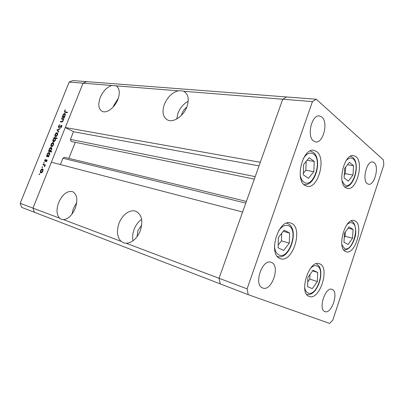 <?xml version="1.0" encoding="UTF-8"?>
<svg xmlns="http://www.w3.org/2000/svg" width="404" height="404" viewBox="0 0 404 404"><rect width="100%" height="100%" fill="white"/><g stroke="black" fill="none" stroke-linecap="round" stroke-linejoin="round"><path stroke-width="0.61" d="M291.85 223.493C303.374 228.987 292.456 263.241 280.522 258.722L279.815 258.449C267.812 254.086 278.482 218.645 290.436 222.927L291.85 223.493M316.625 151.54C326.578 158.267 318.074 189.33 307.065 186.315L304.959 185.426C294.612 179.765 302.798 147.566 313.863 150.333L316.625 151.54M355.959 156.641C364.15 162.64 356.55 190.966 347.4 188.456L345.561 187.633C337.047 182.512 344.455 153.192 353.657 155.565L355.959 156.641M355.404 221.104C363.772 225.801 355.126 254.964 346.253 251.798L345.37 251.429C336.653 247.571 345.208 217.453 354.106 220.539L355.404 221.104M319.963 263.943C330.139 268.135 319.483 300.783 309.252 296.46L309.08 296.395C298.465 293.163 309.035 259.454 319.266 263.666L319.963 263.943M313.524 141.001L315.615 141.925C323.256 143.577 328.573 122.19 321.816 117.024L319.387 115.923C311.711 114.408 306.58 136.37 313.524 141.001M332.25 289.431C339.047 291.875 331.618 314.544 324.942 311.58L324.917 311.57C317.908 309.575 325.326 286.401 331.997 289.335L332.25 289.431M374.215 162.676C379.477 166.615 374.407 185.84 368.524 184.234L367.271 183.648C361.858 180.108 366.852 160.418 372.766 161.974L374.215 162.676M262.696 287.971L262.741 287.986C271.725 291.855 280.608 265.817 271.523 262.443L271.094 262.277C262.115 258.535 253.338 285.204 262.696 287.971M247.091 288.855L219.039 278.28L220.241 283.886L21.654 207.363L20.2 203.308L32.977 208.126L34.431 212.287L32.977 208.126L59.494 218.125L61.706 219.443L63.509 219.64L121.069 241.339L123.866 242.94L126.235 243.289L219.039 278.28L242.607 212.024L51.374 162.221L32.977 208.126L83.057 83.179L65.286 127.518L260.297 162.302L282.734 99.222L286.603 96.965L282.734 99.222L219.039 278.28L220.241 283.886L248.208 294.662L329.624 323.417L332.81 320.125L383.8 165.064L383.452 159.944L316.281 99.243L312.444 101.611L247.091 288.855L248.208 294.662M20.2 203.308L69.18 82.062L83.057 83.179L86.709 81.648L83.057 83.179L178.164 90.819C180.633 90.653 182.482 90.804 183.709 91.264L312.444 101.611M69.18 82.062L72.791 80.583L316.281 99.243M186.815 107.08C184.623 108.767 183.007 110.954 181.957 113.63L181.426 115.408M141.738 224.977L137.9 230.623L137.017 236.764M111.792 85.486C106.883 87.138 103.03 91.158 100.232 97.556C97.829 104.424 98.49 109.024 102.207 111.358C106.671 113.706 114.847 107.6 117.892 99.434C120.195 92.718 119.609 88.188 116.14 85.835M118.332 98.212L113.756 105.52L113.251 106.944M178.164 90.819C172.053 92.637 167.453 97.152 164.367 104.373C161.858 111.918 162.908 117.115 167.524 119.963C173.291 123.074 183.583 116.236 186.931 106.772C189.355 99.263 188.335 94.122 183.876 91.349L183.709 91.264M188.208 101.258C183.578 103.783 180.169 107.752 177.992 113.16L176.72 119.023M126.235 243.289C132.244 242.759 136.946 238.552 140.339 230.664C143.238 221.033 141.784 214.595 135.971 211.353C130.26 208.908 122.149 214.756 119.018 223.331C116.403 231.088 117.084 237.092 121.069 241.339M141.617 219.352C138.319 221.675 135.83 224.998 134.138 229.326C132.669 233.325 132.295 237.143 133.022 240.784M63.509 219.64C68.291 218.983 72.205 215.196 75.25 208.277C77.997 199.813 77.119 194.273 72.614 191.653C67.185 190.592 62.539 194.228 58.666 202.571C56.232 209.393 56.51 214.575 59.494 218.125M76.725 202.545L73.427 208.353L71.983 214.135M255.197 176.634L70.432 139.395L71.306 141.481L254.318 179.108M70.432 139.395L73.498 131.714L65.286 127.518M60.398 164.569L62.923 158.242L64.473 157.292L246.384 201.414M68.867 158.358L75.25 142.289M259.025 165.872L73.498 131.714M61.423 118.887L61.61 118.412L63.933 118.786L63.746 119.261L63.322 119.195L63.196 120.74C62.66 121.786 62.075 122.2 61.433 121.988L60.252 121.791L60.443 121.316L62.085 121.528L62.943 120.609L62.852 119.195L61.423 118.887M58.686 127.745L58.439 126.083L59.777 124.599L58.762 126.139L58.817 127.25L61.645 125.301L61.756 126.71L60.651 128.028L61.453 126.598L61.363 125.745L58.686 127.745M56.959 129.977L60.004 128.568L59.797 129.083L57.595 130.058L58.762 131.659L58.555 132.179L56.959 129.977L57.868 130.431M57.09 132.704L57.696 133.396L57.484 134.951L56.51 136.35L55.338 136.678C54.777 136.33 54.702 135.598 55.101 134.482C55.656 133.269 56.318 132.679 57.09 132.704L57.429 132.871M53.116 142.587L53.717 143.299L53.495 144.869L52.52 146.268L51.374 146.581C50.803 146.228 50.722 145.48 51.131 144.344C51.687 143.132 52.348 142.546 53.116 142.587L53.419 142.733M48.384 156.333L48.803 156.439L48.611 156.919L46.344 156.353L46.536 155.873L46.93 155.969L47.137 154.267C47.702 153.045 48.369 152.465 49.136 152.515L49.253 152.555C49.818 152.929 49.894 153.697 49.48 154.858L48.384 156.333L48.773 156.51M39.148 174.129L39.582 173.755L39.653 174.281L39.218 174.654L39.148 174.129L39.632 174.331M42.536 168.897L43.117 169.665L42.885 171.276L41.91 172.67L40.819 172.952C40.223 172.579 40.137 171.801 40.562 170.609C41.122 169.387 41.779 168.816 42.536 168.897L42.718 168.978M41.95 167.165L42.385 166.786L42.46 167.306L42.016 167.68L41.95 167.165L42.43 167.372M42.945 164.802L43.137 164.317L45.389 164.928L45.197 165.408L44.864 165.322L44.602 166.781L44.44 165.302L42.945 164.802M43.667 162.898L44.117 162.524L44.177 163.034L43.743 163.413L43.667 162.898L44.142 163.11M46.834 159.812L47.031 160.959L46.303 161.883L46.652 160.297L44.854 161.57L44.723 160.272L45.475 159.232L45.071 161.1L46.415 159.898L46.965 159.868M50.409 151.242L51.773 151.566L51.581 152.045L48.384 151.283L48.576 150.808L48.97 150.899L49.177 149.207C49.742 147.985 50.409 147.399 51.177 147.445L51.298 147.485C51.858 147.859 51.934 148.621 51.525 149.768L50.409 151.242L51.672 151.823M54.187 138.006L53.762 137.916L53.954 137.441L57.181 138.102L56.989 138.582L55.641 138.304L55.459 139.986C54.894 141.208 54.222 141.804 53.449 141.769L53.313 141.728C52.762 141.355 52.687 140.607 53.091 139.476L54.187 138.006L54.545 138.178M64.13 117.16L64.559 117.231L64.372 117.7L62.044 117.337L62.236 116.862L62.635 116.928L62.827 115.292C63.383 114.085 64.054 113.479 64.842 113.468L65.231 115.675L64.13 117.16L64.509 117.362M64.832 111.06L64.938 111.802L67.493 112.211L67.301 112.686L64.65 112.246L64.514 110.984L65.392 109.772L64.832 111.06M40.824 170.725L40.562 170.609M41.087 172.493L42.607 171.195L42.339 169.382L40.839 170.685L41.036 172.473L41.758 172.781L41.036 172.473M42.869 171.306L42.607 171.195M43.127 169.72L42.47 169.443M44.319 165.221L44.45 164.893L43.137 164.317M44.45 164.893L45.309 165.125M44.753 166.574L44.47 166.453M44.869 166.327L44.612 166.216M44.93 165.514L44.44 165.302M46.566 161.645L46.243 161.504M47.01 160.999L46.753 160.883M44.985 160.388L44.723 160.272M45.687 161.176L45.359 161.029M46.132 160.63L45.834 160.494M47.152 160.231L46.415 159.898M47.743 156.702L46.536 155.873M47.839 156.464L46.93 155.969M47.399 154.384L47.137 154.267M47.662 156.151L49.197 154.798L49.025 153.025L47.409 154.353L47.571 156.121L48.722 156.636M49.46 154.914L49.197 154.798M49.788 151.621L48.576 150.808M49.874 151.409L48.97 150.899M49.434 149.323L49.177 149.207M51.444 147.571L51.177 147.445M50.798 151.581L51.333 151.667M49.707 151.076L51.242 149.712L51.071 147.955L49.45 149.288L49.606 151.04L51.005 151.677M51.5 149.828L51.242 149.712M51.389 144.465L51.131 144.344M51.687 146.142L53.217 144.804L53.025 143.097L51.414 144.405L51.586 146.107L52.298 146.43M53.474 144.925L53.217 144.804M55.161 138.254L53.954 137.441M55.237 138.067L57.045 138.441M53.348 139.597L53.091 139.476M54.914 138.153L53.373 139.531L53.54 141.259L55.181 139.915L54.914 138.153M55.434 140.042L55.181 139.915M54.237 141.577L53.641 141.289M55.358 134.603L55.101 134.482M55.666 136.244L57.201 134.891L57.015 133.214L55.383 134.532L55.555 136.209L56.257 136.532M57.454 135.017L57.201 134.891M57.777 130.3L56.984 129.906M58.726 126.23L58.439 126.083M59.353 127.507L58.883 127.27M59.6 127.305L59.267 127.134M61.928 125.987L60.938 125.482M61.009 127.755L60.625 127.563M61.741 126.745L61.453 126.598M61.928 126.038L61.479 125.806M62.852 119.195L61.61 118.412M62.873 119.074L63.761 119.215M61.691 122.013L60.443 121.316M62.504 121.745L62.085 121.528M63.196 120.74L62.943 120.609M63.484 117.564L62.236 116.862M63.499 117.529L62.635 116.928M63.898 117.589L63.842 117.317M65.236 113.681L64.842 113.468M64.347 117.549L63.246 117.003L64.938 115.635L64.776 113.978L63.105 115.352L63.246 117.003M64.418 117.584L63.393 117.044M65.19 115.766L64.938 115.635M66.15 112.448L67.306 112.676M65.61 112.438L65.625 112.166M64.802 111.14L64.514 110.984M303.672 164.383L303.303 174.801L308.429 178.346L313.837 171.675L314.246 161.454L309.212 157.712L303.672 164.383M307.075 160.282L314.246 161.454M303.359 173.291L305.853 170.251L306.176 161.363M305.853 170.251L313.837 171.675M278.351 237.527L278.093 247.778L283.618 250.455L289.304 243.097L289.612 233.037L284.184 230.149L278.351 237.527M283.27 231.305L289.612 233.037M278.159 245.077L281.477 240.845L281.679 233.315M281.477 240.845L289.304 243.097M307.904 277.366L307.54 286.633L312.287 288.648L317.317 281.578L317.711 272.463L313.044 270.266L307.904 277.366M312.62 270.852L317.711 272.463M307.722 281.982L309.802 279.098L309.984 274.488M309.802 279.098L317.317 281.578M344.455 233.249L343.971 242.163L348.051 244.551L352.546 238.188L353.056 229.422L349.046 226.871L344.455 233.249M348.086 228.199L353.056 229.422M344.223 237.496L345.102 236.274L345.334 232.032M345.102 236.274L352.546 238.188M344.617 168.428L344.112 177.932L348.339 181.138L352.99 175.013L353.52 165.675L349.374 162.302L344.617 168.428M347.506 164.711L353.52 165.675M344.269 174.982L345.279 173.675L345.627 167.125M345.279 173.675L352.99 175.013M245.778 203.111L62.923 158.242M60.443 126.417L60.156 126.27M62.292 121.892L61.534 121.498M66.615 112.575L65.362 111.903M300.212 175.083C300.829 178.492 302.076 180.856 303.954 182.179C313.13 189.032 322.937 160.332 313.65 154.055C310.181 151.848 306.732 153.358 303.313 158.585M274.452 245.688C274.755 250.445 276.235 253.51 278.881 254.894C288.779 260.181 298.884 230.603 288.885 225.892C285.482 224.336 282.053 225.972 278.588 230.795M286.633 223.175L288.143 223.766M277.397 256.484L277.397 256.484C289.633 260.726 299.672 229.916 288.365 223.892M304.631 287.31C305.166 290.314 306.333 292.213 308.126 293.001C316.625 297.076 325.796 269.554 317.175 266.064C315.12 265.155 312.873 265.913 310.444 268.337M341.89 244.723L344.365 248.364C351.657 253.111 360.131 227.346 352.707 223.195C350.975 222.144 349.051 222.634 346.935 224.659M342.122 180.901L344.521 184.658C352.071 190.89 360.843 164.569 353.162 158.929C350.919 157.252 348.5 157.924 345.905 160.949M116.872 86.315L116.024 85.784M185.487 92.46L183.876 91.349M136.355 211.519L135.971 211.353M42.43 169.417L43.127 169.715M44.278 165.201L44.92 165.483M47.571 156.121L48.722 156.646M49.025 153.025L49.727 153.348M49.606 151.04L50.904 151.641M51.071 147.955L51.773 148.283M51.586 146.107L52.288 146.44M53.025 143.097L53.737 143.44M55.03 138.193L55.686 138.511M53.54 141.259L54.222 141.587M55.555 136.209L56.242 136.542M57.015 133.214L57.727 133.567M58.817 127.25L59.343 127.518M61.418 125.765L61.928 126.028M64.776 113.978L65.473 114.347M64.938 111.802L66.195 112.474M313.07 152.212L310.126 150.97M313.428 152.495C322.836 159.676 315.09 187.072 303.808 184.466M316.524 264.075C326.594 268.837 317.382 297.617 306.631 294.344M352.03 221.397L351.101 220.938M352.333 221.599C354.5 222.119 357.257 230.856 354.818 237.88C352.162 246.016 348.485 250.056 343.799 250M352.611 157.267L350.48 156.212M352.985 157.585C360.504 164.039 354.172 188.092 344.668 186.815"/></g></svg>
